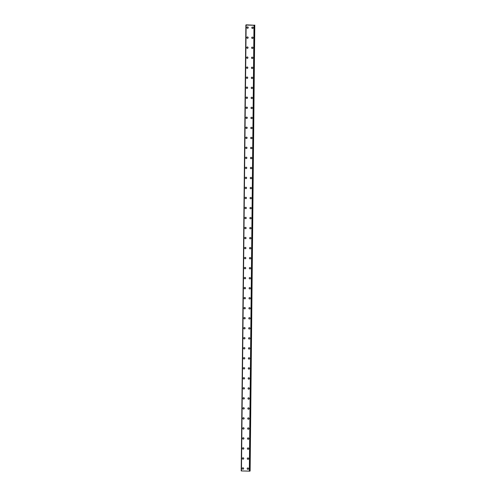 <?xml version="1.0" encoding="UTF-8"?>
<svg xmlns="http://www.w3.org/2000/svg" width="496" height="496" viewBox="0 0 496 496"><rect width="100%" height="100%" fill="white"/><g stroke="black" fill="none" stroke-linecap="round" stroke-linejoin="round"><path stroke-width="0.74" d="M243.269 469.104A0.694 0.676 63.2 0 1 242.277 468.466A0.694 0.676 63.2 0 1 242.643 467.871A0.694 0.676 63.2 0 1 243.635 468.509A0.694 0.676 63.2 0 1 243.269 469.104A0.694 0.676 63.2 0 1 242.277 468.466A0.694 0.676 63.2 0 1 242.643 467.871M243.375 459.085A0.694 0.676 63.2 0 1 242.383 458.447A0.694 0.676 63.2 0 1 242.749 457.851A0.694 0.676 63.2 0 1 243.741 458.49A0.694 0.676 63.2 0 1 243.375 459.085A0.694 0.676 63.2 0 1 242.383 458.447A0.694 0.676 63.2 0 1 242.749 457.851M243.48 449.066A0.694 0.676 63.2 0 1 242.488 448.427A0.694 0.676 63.2 0 1 242.854 447.826A0.694 0.676 63.2 0 1 243.846 448.471A0.694 0.676 63.2 0 1 243.48 449.066A0.694 0.676 63.2 0 1 242.488 448.427A0.694 0.676 63.2 0 1 242.854 447.826M243.586 439.047A0.694 0.676 63.2 0 1 242.594 438.408A0.694 0.676 63.2 0 1 242.959 437.807A0.694 0.676 63.2 0 1 243.951 438.452A0.694 0.676 63.2 0 1 243.586 439.047A0.694 0.676 63.2 0 1 242.594 438.408A0.694 0.676 63.2 0 1 242.959 437.807M243.691 429.028A0.694 0.676 63.2 0 1 242.699 428.383A0.694 0.676 63.2 0 1 243.065 427.788A0.694 0.676 63.2 0 1 244.057 428.432A0.694 0.676 63.2 0 1 243.691 429.028A0.694 0.676 63.2 0 1 242.699 428.383A0.694 0.676 63.2 0 1 243.065 427.788M243.796 419.008A0.694 0.676 63.2 0 1 242.804 418.364A0.694 0.676 63.2 0 1 243.17 417.768A0.694 0.676 63.2 0 1 244.162 418.407A0.694 0.676 63.2 0 1 243.796 419.008A0.694 0.676 63.2 0 1 242.804 418.364A0.694 0.676 63.2 0 1 243.17 417.768M243.896 408.983A0.694 0.676 63.2 0 1 242.91 408.344A0.694 0.676 63.2 0 1 243.276 407.749A0.694 0.676 63.2 0 1 244.268 408.388A0.694 0.676 63.2 0 1 243.896 408.983A0.694 0.676 63.2 0 1 242.91 408.344A0.694 0.676 63.2 0 1 243.276 407.749M244.001 398.964A0.694 0.676 63.2 0 1 243.015 398.325A0.694 0.676 63.2 0 1 243.381 397.73A0.694 0.676 63.2 0 1 244.367 398.369A0.694 0.676 63.2 0 1 244.001 398.964A0.694 0.676 63.2 0 1 243.015 398.325A0.694 0.676 63.2 0 1 243.381 397.73M244.106 388.945A0.694 0.676 63.2 0 1 243.121 388.306A0.694 0.676 63.2 0 1 243.486 387.711A0.694 0.676 63.2 0 1 244.472 388.349A0.694 0.676 63.2 0 1 244.106 388.945A0.694 0.676 63.2 0 1 243.121 388.306A0.694 0.676 63.2 0 1 243.486 387.711M244.212 378.925A0.694 0.676 63.2 0 1 243.22 378.287A0.694 0.676 63.2 0 1 243.592 377.685A0.694 0.676 63.2 0 1 244.578 378.33A0.694 0.676 63.2 0 1 244.212 378.925A0.694 0.676 63.2 0 1 243.226 378.287A0.694 0.676 63.2 0 1 243.592 377.685M244.317 368.906A0.694 0.676 63.2 0 1 243.325 368.268A0.694 0.676 63.2 0 1 243.697 367.666A0.694 0.676 63.2 0 1 244.683 368.311A0.694 0.676 63.2 0 1 244.317 368.906A0.694 0.676 63.2 0 1 243.325 368.268A0.694 0.676 63.2 0 1 243.691 367.666M244.423 358.887A0.694 0.676 63.2 0 1 243.431 358.242A0.694 0.676 63.2 0 1 243.796 357.647A0.694 0.676 63.2 0 1 244.788 358.292A0.694 0.676 63.2 0 1 244.423 358.887A0.694 0.676 63.2 0 1 243.431 358.242A0.694 0.676 63.2 0 1 243.796 357.647M244.528 348.868A0.694 0.676 63.2 0 1 243.536 348.223A0.694 0.676 63.2 0 1 243.902 347.628A0.694 0.676 63.2 0 1 244.894 348.266A0.694 0.676 63.2 0 1 244.528 348.868A0.694 0.676 63.2 0 1 243.536 348.223A0.694 0.676 63.2 0 1 243.902 347.628M244.633 338.842A0.694 0.676 63.2 0 1 243.641 338.204A0.694 0.676 63.2 0 1 244.007 337.609A0.694 0.676 63.2 0 1 244.999 338.247A0.694 0.676 63.2 0 1 244.633 338.842A0.694 0.676 63.2 0 1 243.641 338.204A0.694 0.676 63.2 0 1 244.007 337.609M244.739 328.823A0.694 0.676 63.2 0 1 243.747 328.185A0.694 0.676 63.2 0 1 244.113 327.589A0.694 0.676 63.2 0 1 245.105 328.228A0.694 0.676 63.2 0 1 244.739 328.823A0.694 0.676 63.2 0 1 243.747 328.185A0.694 0.676 63.2 0 1 244.113 327.589M244.844 318.804A0.694 0.676 63.2 0 1 243.852 318.165A0.694 0.676 63.2 0 1 244.218 317.57A0.694 0.676 63.2 0 1 245.21 318.209A0.694 0.676 63.2 0 1 244.844 318.804A0.694 0.676 63.2 0 1 243.852 318.165A0.694 0.676 63.2 0 1 244.218 317.57M244.95 308.785A0.694 0.676 63.2 0 1 243.958 308.146A0.694 0.676 63.2 0 1 244.323 307.545A0.694 0.676 63.2 0 1 245.315 308.19A0.694 0.676 63.2 0 1 244.95 308.785A0.694 0.676 63.2 0 1 243.958 308.146A0.694 0.676 63.2 0 1 244.323 307.545M245.055 298.766A0.694 0.676 63.2 0 1 244.063 298.127A0.694 0.676 63.2 0 1 244.429 297.526A0.694 0.676 63.2 0 1 245.421 298.17A0.694 0.676 63.2 0 1 245.055 298.766A0.694 0.676 63.2 0 1 244.063 298.127A0.694 0.676 63.2 0 1 244.429 297.526M245.16 288.746A0.694 0.676 63.2 0 1 244.168 288.102A0.694 0.676 63.2 0 1 244.534 287.506A0.694 0.676 63.2 0 1 245.526 288.151A0.694 0.676 63.2 0 1 245.16 288.746A0.694 0.676 63.2 0 1 244.168 288.102A0.694 0.676 63.2 0 1 244.534 287.506M245.26 278.727A0.694 0.676 63.2 0 1 244.274 278.082A0.694 0.676 63.2 0 1 244.64 277.487A0.694 0.676 63.2 0 1 245.632 278.126A0.694 0.676 63.2 0 1 245.26 278.727A0.694 0.676 63.2 0 1 244.274 278.082A0.694 0.676 63.2 0 1 244.64 277.487M245.365 268.702A0.694 0.676 63.2 0 1 244.379 268.063A0.694 0.676 63.2 0 1 244.745 267.468A0.694 0.676 63.2 0 1 245.731 268.107A0.694 0.676 63.2 0 1 245.365 268.702A0.694 0.676 63.2 0 1 244.379 268.063A0.694 0.676 63.2 0 1 244.745 267.468M245.47 258.683A0.694 0.676 63.2 0 1 244.485 258.044A0.694 0.676 63.2 0 1 244.85 257.449A0.694 0.676 63.2 0 1 245.836 258.087A0.694 0.676 63.2 0 1 245.47 258.683A0.694 0.676 63.2 0 1 244.485 258.044A0.694 0.676 63.2 0 1 244.85 257.449M245.576 248.663A0.694 0.676 63.2 0 1 244.584 248.025A0.694 0.676 63.2 0 1 244.956 247.43A0.694 0.676 63.2 0 1 245.942 248.068A0.694 0.676 63.2 0 1 245.576 248.663A0.694 0.676 63.2 0 1 244.59 248.025A0.694 0.676 63.2 0 1 244.956 247.43M245.681 238.644A0.694 0.676 63.2 0 1 244.689 238.006A0.694 0.676 63.2 0 1 245.061 237.404A0.694 0.676 63.2 0 1 246.047 238.049A0.694 0.676 63.2 0 1 245.681 238.644A0.694 0.676 63.2 0 1 244.689 238.006A0.694 0.676 63.2 0 1 245.055 237.404M245.787 228.625A0.694 0.676 63.2 0 1 244.795 227.986A0.694 0.676 63.2 0 1 245.16 227.385A0.694 0.676 63.2 0 1 246.152 228.03A0.694 0.676 63.2 0 1 245.787 228.625A0.694 0.676 63.2 0 1 244.795 227.986A0.694 0.676 63.2 0 1 245.16 227.385M245.892 218.606A0.694 0.676 63.2 0 1 244.9 217.961A0.694 0.676 63.2 0 1 245.266 217.366A0.694 0.676 63.2 0 1 246.258 218.011A0.694 0.676 63.2 0 1 245.892 218.606A0.694 0.676 63.2 0 1 244.9 217.961A0.694 0.676 63.2 0 1 245.266 217.366M245.997 208.587A0.694 0.676 63.2 0 1 245.005 207.942A0.694 0.676 63.2 0 1 245.371 207.347A0.694 0.676 63.2 0 1 246.363 207.985A0.694 0.676 63.2 0 1 245.997 208.587A0.694 0.676 63.2 0 1 245.005 207.942A0.694 0.676 63.2 0 1 245.371 207.347M246.103 198.561A0.694 0.676 63.2 0 1 245.111 197.923A0.694 0.676 63.2 0 1 245.477 197.327A0.694 0.676 63.2 0 1 246.469 197.966A0.694 0.676 63.2 0 1 246.103 198.561A0.694 0.676 63.2 0 1 245.111 197.923A0.694 0.676 63.2 0 1 245.477 197.327M246.208 188.542A0.694 0.676 63.2 0 1 245.216 187.903A0.694 0.676 63.2 0 1 245.582 187.308A0.694 0.676 63.2 0 1 246.574 187.947A0.694 0.676 63.2 0 1 246.208 188.542A0.694 0.676 63.2 0 1 245.216 187.903A0.694 0.676 63.2 0 1 245.582 187.308M246.314 178.523A0.694 0.676 63.2 0 1 245.322 177.884A0.694 0.676 63.2 0 1 245.687 177.289A0.694 0.676 63.2 0 1 246.679 177.928A0.694 0.676 63.2 0 1 246.314 178.523A0.694 0.676 63.2 0 1 245.322 177.884A0.694 0.676 63.2 0 1 245.687 177.289M246.419 168.504A0.694 0.676 63.2 0 1 245.427 167.865A0.694 0.676 63.2 0 1 245.793 167.264A0.694 0.676 63.2 0 1 246.785 167.908A0.694 0.676 63.2 0 1 246.419 168.504A0.694 0.676 63.2 0 1 245.427 167.865A0.694 0.676 63.2 0 1 245.793 167.264M246.524 158.484A0.694 0.676 63.2 0 1 245.532 157.846A0.694 0.676 63.2 0 1 245.898 157.244A0.694 0.676 63.2 0 1 246.89 157.889A0.694 0.676 63.2 0 1 246.524 158.484A0.694 0.676 63.2 0 1 245.532 157.846A0.694 0.676 63.2 0 1 245.898 157.244M246.63 148.465A0.694 0.676 63.2 0 1 245.638 147.82A0.694 0.676 63.2 0 1 246.004 147.225A0.694 0.676 63.2 0 1 246.996 147.87A0.694 0.676 63.2 0 1 246.63 148.465A0.694 0.676 63.2 0 1 245.638 147.82A0.694 0.676 63.2 0 1 246.004 147.225M246.729 138.446A0.694 0.676 63.2 0 1 245.743 137.801A0.694 0.676 63.2 0 1 246.109 137.206A0.694 0.676 63.2 0 1 247.101 137.845A0.694 0.676 63.2 0 1 246.729 138.446A0.694 0.676 63.2 0 1 245.743 137.801A0.694 0.676 63.2 0 1 246.109 137.206M246.834 128.421A0.694 0.676 63.2 0 1 245.849 127.782A0.694 0.676 63.2 0 1 246.214 127.187A0.694 0.676 63.2 0 1 247.2 127.825A0.694 0.676 63.2 0 1 246.834 128.421A0.694 0.676 63.2 0 1 245.849 127.782A0.694 0.676 63.2 0 1 246.214 127.187M246.94 118.401A0.694 0.676 63.2 0 1 245.954 117.763A0.694 0.676 63.2 0 1 246.32 117.168A0.694 0.676 63.2 0 1 247.306 117.806A0.694 0.676 63.2 0 1 246.94 118.401A0.694 0.676 63.2 0 1 245.954 117.763A0.694 0.676 63.2 0 1 246.32 117.168M247.045 108.382A0.694 0.676 63.2 0 1 246.053 107.744A0.694 0.676 63.2 0 1 246.425 107.148A0.694 0.676 63.2 0 1 247.411 107.787A0.694 0.676 63.2 0 1 247.045 108.382A0.694 0.676 63.2 0 1 246.053 107.744A0.694 0.676 63.2 0 1 246.425 107.148M247.151 98.363A0.694 0.676 63.2 0 1 246.159 97.724A0.694 0.676 63.2 0 1 246.524 97.123A0.694 0.676 63.2 0 1 247.516 97.768A0.694 0.676 63.2 0 1 247.151 98.363A0.694 0.676 63.2 0 1 246.159 97.724A0.694 0.676 63.2 0 1 246.524 97.129M247.256 88.344A0.694 0.676 63.2 0 1 246.264 87.705A0.694 0.676 63.2 0 1 246.63 87.104A0.694 0.676 63.2 0 1 247.622 87.749A0.694 0.676 63.2 0 1 247.256 88.344A0.694 0.676 63.2 0 1 246.264 87.705A0.694 0.676 63.2 0 1 246.63 87.104M247.361 78.325A0.694 0.676 63.2 0 1 246.369 77.68A0.694 0.676 63.2 0 1 246.735 77.085A0.694 0.676 63.2 0 1 247.727 77.729A0.694 0.676 63.2 0 1 247.361 78.325A0.694 0.676 63.2 0 1 246.369 77.68A0.694 0.676 63.2 0 1 246.735 77.085M247.467 68.305A0.694 0.676 63.2 0 1 246.475 67.661A0.694 0.676 63.2 0 1 246.841 67.065A0.694 0.676 63.2 0 1 247.833 67.704A0.694 0.676 63.2 0 1 247.467 68.305A0.694 0.676 63.2 0 1 246.475 67.661A0.694 0.676 63.2 0 1 246.841 67.065M247.572 58.28A0.694 0.676 63.2 0 1 246.58 57.641A0.694 0.676 63.2 0 1 246.946 57.046A0.694 0.676 63.2 0 1 247.938 57.685A0.694 0.676 63.2 0 1 247.572 58.28A0.694 0.676 63.2 0 1 246.58 57.641A0.694 0.676 63.2 0 1 246.946 57.046M247.678 48.261A0.694 0.676 63.2 0 1 246.686 47.622A0.694 0.676 63.2 0 1 247.051 47.027A0.694 0.676 63.2 0 1 248.043 47.666A0.694 0.676 63.2 0 1 247.678 48.261A0.694 0.676 63.2 0 1 246.686 47.622A0.694 0.676 63.2 0 1 247.051 47.027M247.783 38.242A0.694 0.676 63.2 0 1 246.791 37.603A0.694 0.676 63.2 0 1 247.157 37.008A0.694 0.676 63.2 0 1 248.149 37.646A0.694 0.676 63.2 0 1 247.783 38.242A0.694 0.676 63.2 0 1 246.791 37.603A0.694 0.676 63.2 0 1 247.157 37.008M247.888 28.222A0.694 0.676 63.2 0 1 246.896 27.584A0.694 0.676 63.2 0 1 247.262 26.989A0.694 0.676 63.2 0 1 248.254 27.627A0.694 0.676 63.2 0 1 247.888 28.222A0.694 0.676 63.2 0 1 246.896 27.584A0.694 0.676 63.2 0 1 247.262 26.982M248.205 469.266A0.694 0.676 63.2 0 1 247.213 468.627A0.694 0.676 63.2 0 1 247.578 468.026A0.694 0.676 63.2 0 1 248.57 468.67A0.694 0.676 63.2 0 1 248.205 469.266A0.694 0.676 63.2 0 1 247.213 468.627A0.694 0.676 63.2 0 1 247.578 468.032M248.31 459.246A0.694 0.676 63.2 0 1 247.318 458.608A0.694 0.676 63.2 0 1 247.684 458.006A0.694 0.676 63.2 0 1 248.676 458.651A0.694 0.676 63.2 0 1 248.31 459.246A0.694 0.676 63.2 0 1 247.318 458.608A0.694 0.676 63.2 0 1 247.684 458.006M248.415 449.227A0.694 0.676 63.2 0 1 247.423 448.582A0.694 0.676 63.2 0 1 247.789 447.987A0.694 0.676 63.2 0 1 248.781 448.632A0.694 0.676 63.2 0 1 248.415 449.227A0.694 0.676 63.2 0 1 247.423 448.582A0.694 0.676 63.2 0 1 247.789 447.987M248.521 439.208A0.694 0.676 63.2 0 1 247.529 438.563A0.694 0.676 63.2 0 1 247.895 437.968A0.694 0.676 63.2 0 1 248.887 438.607A0.694 0.676 63.2 0 1 248.521 439.208A0.694 0.676 63.2 0 1 247.529 438.563A0.694 0.676 63.2 0 1 247.895 437.968M248.62 429.183A0.694 0.676 63.2 0 1 247.634 428.544A0.694 0.676 63.2 0 1 248 427.949A0.694 0.676 63.2 0 1 248.992 428.587A0.694 0.676 63.2 0 1 248.62 429.183A0.694 0.676 63.2 0 1 247.634 428.544A0.694 0.676 63.2 0 1 248 427.949M248.725 419.163A0.694 0.676 63.2 0 1 247.74 418.525A0.694 0.676 63.2 0 1 248.105 417.93A0.694 0.676 63.2 0 1 249.091 418.568A0.694 0.676 63.2 0 1 248.725 419.163A0.694 0.676 63.2 0 1 247.74 418.525A0.694 0.676 63.2 0 1 248.105 417.93M248.831 409.144A0.694 0.676 63.2 0 1 247.845 408.506A0.694 0.676 63.2 0 1 248.211 407.91A0.694 0.676 63.2 0 1 249.197 408.549A0.694 0.676 63.2 0 1 248.831 409.144A0.694 0.676 63.2 0 1 247.845 408.506A0.694 0.676 63.2 0 1 248.211 407.91M248.936 399.125A0.694 0.676 63.2 0 1 247.944 398.486A0.694 0.676 63.2 0 1 248.316 397.885A0.694 0.676 63.2 0 1 249.302 398.53A0.694 0.676 63.2 0 1 248.936 399.125A0.694 0.676 63.2 0 1 247.95 398.486A0.694 0.676 63.2 0 1 248.316 397.891M249.042 389.106A0.694 0.676 63.2 0 1 248.05 388.467A0.694 0.676 63.2 0 1 248.415 387.866A0.694 0.676 63.2 0 1 249.407 388.511A0.694 0.676 63.2 0 1 249.042 389.106A0.694 0.676 63.2 0 1 248.05 388.467A0.694 0.676 63.2 0 1 248.422 387.866M249.147 379.087A0.694 0.676 63.2 0 1 248.155 378.442A0.694 0.676 63.2 0 1 248.521 377.847A0.694 0.676 63.2 0 1 249.513 378.491A0.694 0.676 63.2 0 1 249.147 379.087A0.694 0.676 63.2 0 1 248.155 378.442A0.694 0.676 63.2 0 1 248.521 377.847M249.252 369.067A0.694 0.676 63.2 0 1 248.26 368.423A0.694 0.676 63.2 0 1 248.626 367.827A0.694 0.676 63.2 0 1 249.618 368.466A0.694 0.676 63.2 0 1 249.252 369.067A0.694 0.676 63.2 0 1 248.26 368.423A0.694 0.676 63.2 0 1 248.626 367.827M249.358 359.042A0.694 0.676 63.2 0 1 248.366 358.403A0.694 0.676 63.2 0 1 248.732 357.808A0.694 0.676 63.2 0 1 249.724 358.447A0.694 0.676 63.2 0 1 249.358 359.042A0.694 0.676 63.2 0 1 248.366 358.403A0.694 0.676 63.2 0 1 248.732 357.808M249.463 349.023A0.694 0.676 63.2 0 1 248.471 348.384A0.694 0.676 63.2 0 1 248.837 347.789A0.694 0.676 63.2 0 1 249.829 348.428A0.694 0.676 63.2 0 1 249.463 349.023A0.694 0.676 63.2 0 1 248.471 348.384A0.694 0.676 63.2 0 1 248.837 347.789M249.569 339.004A0.694 0.676 63.2 0 1 248.577 338.365A0.694 0.676 63.2 0 1 248.942 337.77A0.694 0.676 63.2 0 1 249.934 338.408A0.694 0.676 63.2 0 1 249.569 339.004A0.694 0.676 63.2 0 1 248.577 338.365A0.694 0.676 63.2 0 1 248.942 337.77M249.674 328.984A0.694 0.676 63.2 0 1 248.682 328.346A0.694 0.676 63.2 0 1 249.048 327.751A0.694 0.676 63.2 0 1 250.04 328.389A0.694 0.676 63.2 0 1 249.674 328.984A0.694 0.676 63.2 0 1 248.682 328.346A0.694 0.676 63.2 0 1 249.048 327.744M249.779 318.965A0.694 0.676 63.2 0 1 248.787 318.327A0.694 0.676 63.2 0 1 249.153 317.725A0.694 0.676 63.2 0 1 250.145 318.37A0.694 0.676 63.2 0 1 249.779 318.965A0.694 0.676 63.2 0 1 248.787 318.327A0.694 0.676 63.2 0 1 249.153 317.725M249.885 308.946A0.694 0.676 63.2 0 1 248.893 308.301A0.694 0.676 63.2 0 1 249.259 307.706A0.694 0.676 63.2 0 1 250.251 308.351A0.694 0.676 63.2 0 1 249.885 308.946A0.694 0.676 63.2 0 1 248.893 308.301A0.694 0.676 63.2 0 1 249.259 307.706M249.99 298.927A0.694 0.676 63.2 0 1 248.998 298.282A0.694 0.676 63.2 0 1 249.364 297.687A0.694 0.676 63.2 0 1 250.356 298.325A0.694 0.676 63.2 0 1 249.99 298.927A0.694 0.676 63.2 0 1 248.998 298.282A0.694 0.676 63.2 0 1 249.364 297.687M250.089 288.901A0.694 0.676 63.2 0 1 249.104 288.263A0.694 0.676 63.2 0 1 249.469 287.668A0.694 0.676 63.2 0 1 250.461 288.306A0.694 0.676 63.2 0 1 250.089 288.901A0.694 0.676 63.2 0 1 249.104 288.263A0.694 0.676 63.2 0 1 249.469 287.668M250.195 278.882A0.694 0.676 63.2 0 1 249.209 278.244A0.694 0.676 63.2 0 1 249.575 277.648A0.694 0.676 63.2 0 1 250.561 278.287A0.694 0.676 63.2 0 1 250.195 278.882A0.694 0.676 63.2 0 1 249.209 278.244A0.694 0.676 63.2 0 1 249.575 277.648M250.3 268.863A0.694 0.676 63.2 0 1 249.314 268.224A0.694 0.676 63.2 0 1 249.68 267.629A0.694 0.676 63.2 0 1 250.666 268.268A0.694 0.676 63.2 0 1 250.3 268.863A0.694 0.676 63.2 0 1 249.314 268.224A0.694 0.676 63.2 0 1 249.68 267.629M250.406 258.844A0.694 0.676 63.2 0 1 249.414 258.205A0.694 0.676 63.2 0 1 249.786 257.604A0.694 0.676 63.2 0 1 250.771 258.249A0.694 0.676 63.2 0 1 250.406 258.844A0.694 0.676 63.2 0 1 249.414 258.205A0.694 0.676 63.2 0 1 249.786 257.61M250.511 248.825A0.694 0.676 63.2 0 1 249.519 248.186A0.694 0.676 63.2 0 1 249.885 247.585A0.694 0.676 63.2 0 1 250.877 248.229A0.694 0.676 63.2 0 1 250.511 248.825A0.694 0.676 63.2 0 1 249.519 248.186A0.694 0.676 63.2 0 1 249.885 247.585M250.616 238.805A0.694 0.676 63.2 0 1 249.624 238.161A0.694 0.676 63.2 0 1 249.99 237.565A0.694 0.676 63.2 0 1 250.982 238.21A0.694 0.676 63.2 0 1 250.616 238.805A0.694 0.676 63.2 0 1 249.624 238.161A0.694 0.676 63.2 0 1 249.99 237.565M250.722 228.786A0.694 0.676 63.2 0 1 249.73 228.141A0.694 0.676 63.2 0 1 250.096 227.546A0.694 0.676 63.2 0 1 251.088 228.185A0.694 0.676 63.2 0 1 250.722 228.786A0.694 0.676 63.2 0 1 249.73 228.141A0.694 0.676 63.2 0 1 250.096 227.546M250.827 218.761A0.694 0.676 63.2 0 1 249.835 218.122A0.694 0.676 63.2 0 1 250.201 217.527A0.694 0.676 63.2 0 1 251.193 218.166A0.694 0.676 63.2 0 1 250.827 218.761A0.694 0.676 63.2 0 1 249.835 218.122A0.694 0.676 63.2 0 1 250.201 217.527M250.933 208.742A0.694 0.676 63.2 0 1 249.941 208.103A0.694 0.676 63.2 0 1 250.306 207.508A0.694 0.676 63.2 0 1 251.298 208.146A0.694 0.676 63.2 0 1 250.933 208.742A0.694 0.676 63.2 0 1 249.941 208.103A0.694 0.676 63.2 0 1 250.306 207.508M251.038 198.722A0.694 0.676 63.2 0 1 250.046 198.084A0.694 0.676 63.2 0 1 250.412 197.489A0.694 0.676 63.2 0 1 251.404 198.127A0.694 0.676 63.2 0 1 251.038 198.722A0.694 0.676 63.2 0 1 250.046 198.084A0.694 0.676 63.2 0 1 250.412 197.489M251.143 188.703A0.694 0.676 63.2 0 1 250.151 188.065A0.694 0.676 63.2 0 1 250.517 187.469A0.694 0.676 63.2 0 1 251.509 188.108A0.694 0.676 63.2 0 1 251.143 188.703A0.694 0.676 63.2 0 1 250.151 188.065A0.694 0.676 63.2 0 1 250.517 187.469M251.249 178.684A0.694 0.676 63.2 0 1 250.257 178.045A0.694 0.676 63.2 0 1 250.623 177.444A0.694 0.676 63.2 0 1 251.615 178.089A0.694 0.676 63.2 0 1 251.249 178.684A0.694 0.676 63.2 0 1 250.257 178.045A0.694 0.676 63.2 0 1 250.623 177.444M251.354 168.665A0.694 0.676 63.2 0 1 250.362 168.02A0.694 0.676 63.2 0 1 250.728 167.425A0.694 0.676 63.2 0 1 251.72 168.07A0.694 0.676 63.2 0 1 251.354 168.665A0.694 0.676 63.2 0 1 250.362 168.02A0.694 0.676 63.2 0 1 250.728 167.425M251.46 158.646A0.694 0.676 63.2 0 1 250.468 158.001A0.694 0.676 63.2 0 1 250.833 157.406A0.694 0.676 63.2 0 1 251.825 158.044A0.694 0.676 63.2 0 1 251.453 158.646A0.694 0.676 63.2 0 1 250.468 158.001A0.694 0.676 63.2 0 1 250.833 157.406M251.559 148.62A0.694 0.676 63.2 0 1 250.573 147.982A0.694 0.676 63.2 0 1 250.939 147.386A0.694 0.676 63.2 0 1 251.925 148.025A0.694 0.676 63.2 0 1 251.559 148.62A0.694 0.676 63.2 0 1 250.573 147.982A0.694 0.676 63.2 0 1 250.939 147.386M251.664 138.601A0.694 0.676 63.2 0 1 250.678 137.962A0.694 0.676 63.2 0 1 251.044 137.367A0.694 0.676 63.2 0 1 252.03 138.006A0.694 0.676 63.2 0 1 251.664 138.601A0.694 0.676 63.2 0 1 250.678 137.962A0.694 0.676 63.2 0 1 251.044 137.367M251.77 128.582A0.694 0.676 63.2 0 1 250.778 127.943A0.694 0.676 63.2 0 1 251.15 127.348A0.694 0.676 63.2 0 1 252.135 127.987A0.694 0.676 63.2 0 1 251.77 128.582A0.694 0.676 63.2 0 1 250.778 127.943A0.694 0.676 63.2 0 1 251.15 127.348M251.875 118.563A0.694 0.676 63.2 0 1 250.883 117.924A0.694 0.676 63.2 0 1 251.255 117.329A0.694 0.676 63.2 0 1 252.241 117.967A0.694 0.676 63.2 0 1 251.875 118.563A0.694 0.676 63.2 0 1 250.883 117.924A0.694 0.676 63.2 0 1 251.249 117.329M251.98 108.543A0.694 0.676 63.2 0 1 250.988 107.905A0.694 0.676 63.2 0 1 251.354 107.303A0.694 0.676 63.2 0 1 252.346 107.948A0.694 0.676 63.2 0 1 251.98 108.543A0.694 0.676 63.2 0 1 250.988 107.905A0.694 0.676 63.2 0 1 251.354 107.303M252.086 98.524A0.694 0.676 63.2 0 1 251.094 97.879A0.694 0.676 63.2 0 1 251.46 97.284A0.694 0.676 63.2 0 1 252.452 97.929A0.694 0.676 63.2 0 1 252.086 98.524A0.694 0.676 63.2 0 1 251.094 97.879A0.694 0.676 63.2 0 1 251.46 97.284M252.191 88.505A0.694 0.676 63.2 0 1 251.199 87.86A0.694 0.676 63.2 0 1 251.565 87.265A0.694 0.676 63.2 0 1 252.557 87.904A0.694 0.676 63.2 0 1 252.191 88.505A0.694 0.676 63.2 0 1 251.199 87.86A0.694 0.676 63.2 0 1 251.565 87.265M252.297 78.48A0.694 0.676 63.2 0 1 251.305 77.841A0.694 0.676 63.2 0 1 251.67 77.246A0.694 0.676 63.2 0 1 252.662 77.884A0.694 0.676 63.2 0 1 252.297 78.48A0.694 0.676 63.2 0 1 251.305 77.841A0.694 0.676 63.2 0 1 251.67 77.246M252.402 68.46A0.694 0.676 63.2 0 1 251.41 67.822A0.694 0.676 63.2 0 1 251.776 67.227A0.694 0.676 63.2 0 1 252.768 67.865A0.694 0.676 63.2 0 1 252.402 68.46A0.694 0.676 63.2 0 1 251.41 67.822A0.694 0.676 63.2 0 1 251.776 67.227M252.507 58.441A0.694 0.676 63.2 0 1 251.515 57.803A0.694 0.676 63.2 0 1 251.881 57.207A0.694 0.676 63.2 0 1 252.873 57.846A0.694 0.676 63.2 0 1 252.507 58.441A0.694 0.676 63.2 0 1 251.515 57.803A0.694 0.676 63.2 0 1 251.881 57.207M252.613 48.422A0.694 0.676 63.2 0 1 251.621 47.783A0.694 0.676 63.2 0 1 251.987 47.188A0.694 0.676 63.2 0 1 252.979 47.827A0.694 0.676 63.2 0 1 252.613 48.422A0.694 0.676 63.2 0 1 251.621 47.783A0.694 0.676 63.2 0 1 251.987 47.188M252.718 38.403A0.694 0.676 63.2 0 1 251.726 37.764A0.694 0.676 63.2 0 1 252.092 37.163A0.694 0.676 63.2 0 1 253.084 37.808A0.694 0.676 63.2 0 1 252.718 38.403A0.694 0.676 63.2 0 1 251.726 37.764A0.694 0.676 63.2 0 1 252.092 37.163M252.824 28.384A0.694 0.676 63.2 0 1 251.832 27.739A0.694 0.676 63.2 0 1 252.197 27.144A0.694 0.676 63.2 0 1 253.189 27.788A0.694 0.676 63.2 0 1 252.817 28.384A0.694 0.676 63.2 0 1 251.832 27.739A0.694 0.676 63.2 0 1 252.197 27.144M250.697 25.042L250.344 25.085M249.947 25.048L250.275 25.029M246.264 24.843L254.274 25.228M246.264 24.955L245.88 25.005L241.409 470.933L249.786 471.144L254.454 25.253L249.693 471.175M254.361 25.284L246.084 25.042L241.416 470.94M249.786 471.02L250.12 470.977L254.789 25.085M241.236 470.902L246.078 25.042M246.128 25.054L241.453 470.946M254.008 25.308L249.339 471.2M249.407 471.194L254.076 25.302L249.42 471.194M254.392 25.277L249.724 471.175M254.665 25.116L249.996 471.008M254.746 25.104L250.077 470.995M245.88 25.005L241.211 470.902M254.454 25.246L249.786 471.144"/></g></svg>
